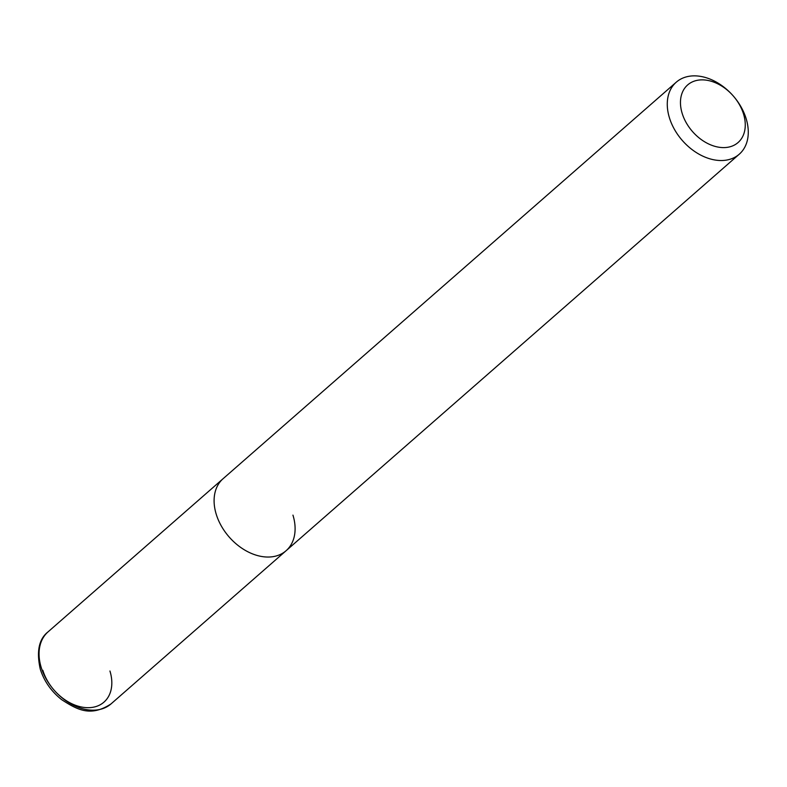 <?xml version="1.0" encoding="UTF-8"?>
<svg xmlns="http://www.w3.org/2000/svg" width="787" height="787" viewBox="0 0 787 787"><rect width="100%" height="100%" fill="white"/><g stroke="black" fill="none" stroke-linecap="round" stroke-linejoin="round"><path stroke-width="1.18" d="M669.422 117.784A47.84 33.831 48.8 0 0 700.676 155.078A47.84 33.831 48.8 0 0 739.278 154.193A47.84 33.831 48.8 0 0 746.125 118.601A47.84 33.831 48.8 0 0 733.228 95.916A38.278 27.063 -131.2 0 1 743.548 114.066A38.278 27.063 -131.2 0 1 723.283 147.602A38.278 27.063 -131.2 0 1 682.181 113.407A38.278 27.063 -131.2 0 1 694.321 81.11A38.278 27.063 -131.2 0 1 733.228 95.916A47.84 33.831 48.8 0 0 676.269 82.182A47.84 33.831 48.8 0 0 669.422 117.784M292.951 515.121A47.84 33.831 -131.2 0 1 286.104 550.713A47.84 33.831 -131.2 0 1 247.502 551.589A47.84 33.831 -131.2 0 1 216.248 514.295A47.84 33.831 -131.2 0 1 223.095 478.703L48.066 631.853A47.84 33.831 -131.2 0 0 41.209 667.445A47.84 33.831 -131.2 0 0 72.473 704.739A47.84 33.831 -131.2 0 0 111.075 703.863L286.104 550.713A47.84 33.831 -131.2 0 1 247.502 551.589A47.84 33.831 -131.2 0 1 216.248 514.295A47.84 33.831 -131.2 0 1 223.095 478.703L676.269 82.182M42.823 670.288A41.859 29.601 48.8 0 0 87.78 707.69A41.859 29.601 48.8 0 0 109.944 671.006M739.278 154.193L286.104 550.713M48.066 631.853C38.917 639.005 36.32 651.469 40.294 669.255C44.161 681.257 51.283 691.389 61.661 699.673C77.028 709.559 90.407 717.41 111.075 703.863"/></g></svg>

